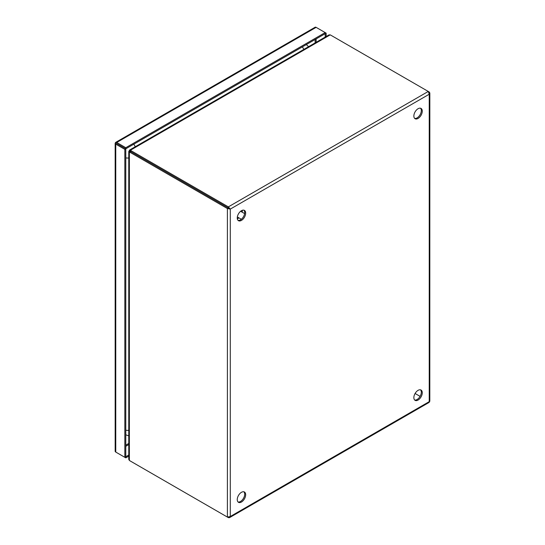<?xml version="1.0" encoding="UTF-8"?>
<svg xmlns="http://www.w3.org/2000/svg" width="545" height="545" viewBox="0 0 545 545"><rect width="100%" height="100%" fill="white"/><g stroke="black" fill="none" stroke-linecap="round" stroke-linejoin="round"><path stroke-width="0.82" d="M128.77 455.027L125.786 456.751L125.786 148.819L115.765 143.028A2.044 1.179 60 0 1 115.765 143.022L125.793 148.812L325.188 33.695L325.188 37.087M115.206 450.994A2.044 1.179 0 0 0 115.165 451.233A2.044 1.179 0 0 0 115.765 452.071L124.832 457.303L124.832 149.371L125.786 148.819L125.793 147.709L325.188 32.584L325.188 33.695L326.148 33.143L326.148 36.535M115.513 142.524A2.044 1.179 60 0 1 115.704 142.368A2.044 1.179 60 0 1 116.725 142.47L316.12 27.352L326.148 33.143M316.12 27.352A2.044 1.179 -120 0 0 315.099 27.25L115.704 142.368M116.725 142.47L125.793 147.709M116.719 143.58L115.772 143.035A2.044 1.179 0 0 0 115.758 143.028L115.758 143.028M124.832 149.371L115.765 144.132A2.044 1.179 180 0 1 115.165 143.301A2.044 1.179 180 0 1 115.206 143.062M124.832 457.303L125.786 456.751L125.793 457.855L116.725 452.623A2.044 1.179 60 0 1 116.719 452.623M128.77 456.138L125.793 457.855M116.521 143.464L115.921 143.117M418.07 400.057A5.947 3.433 120 0 0 421.953 394.818A5.947 3.433 120 0 0 421.04 390.05A5.947 3.433 120 0 0 418.07 390.349A5.947 3.433 120 0 0 414.18 395.588A5.947 3.433 120 0 0 415.092 400.35A5.947 3.433 120 0 0 418.07 400.057M414.656 400.01A5.947 3.433 120 0 0 417.109 399.505A5.947 3.433 120 0 0 420.849 394.703A5.947 3.433 120 0 0 420.522 389.845M418.07 118.442A5.947 3.433 120 0 0 421.953 113.197A5.947 3.433 120 0 0 421.04 108.435A5.947 3.433 120 0 0 418.07 108.728A5.947 3.433 120 0 0 414.18 113.966A5.947 3.433 120 0 0 415.092 118.735A5.947 3.433 120 0 0 418.07 118.442M414.656 118.388A5.947 3.433 120 0 0 417.109 117.883A5.947 3.433 120 0 0 420.849 113.088A5.947 3.433 120 0 0 420.522 108.223M241.462 502.02A5.947 3.433 120 0 0 245.345 496.781A5.947 3.433 120 0 0 244.433 492.019A5.947 3.433 120 0 0 241.462 492.312A5.947 3.433 120 0 0 237.572 497.551A5.947 3.433 120 0 0 238.485 502.32A5.947 3.433 120 0 0 241.462 502.02M238.042 501.972A5.947 3.433 120 0 0 240.502 501.468A5.947 3.433 120 0 0 244.242 496.665A5.947 3.433 120 0 0 243.915 491.808M241.462 220.405A5.947 3.433 120 0 0 245.345 215.166A5.947 3.433 120 0 0 244.433 210.397A5.947 3.433 120 0 0 241.462 210.69A5.947 3.433 120 0 0 237.572 215.936A5.947 3.433 120 0 0 238.485 220.698A5.947 3.433 120 0 0 241.462 220.405M238.042 220.35A5.947 3.433 120 0 0 240.502 219.853A5.947 3.433 120 0 0 244.242 215.05A5.947 3.433 120 0 0 243.915 210.186M227.394 517.076L129.942 460.804A4.469 2.582 60 0 1 129.369 460.416L129.369 152.001A4.469 2.582 60 0 1 129.942 152.273L227.394 208.537L228.355 207.986L228.355 206.875L230.29 209.096L227.394 208.537L227.394 517.076L230.29 516.51L229.513 517.648L228.355 517.627L228.355 517.191M229.622 517.587L429.058 402.448L429.807 401.236L429.835 93.12L429.235 94.237L428.275 91.451L228.355 206.875L130.902 150.611A4.469 2.582 180 0 1 130.384 150.25L130.384 151.36A4.469 2.582 0 0 0 130.902 151.714L230.29 209.096L429.235 94.237L429.235 401.651L230.29 516.51L230.29 209.096M428.861 92.228L429.406 92.16L429.835 93.12M130.889 461.356A4.469 2.582 0 0 0 130.902 461.363L228.355 517.627M429.235 92.01L330.815 35.187A4.469 2.582 180 0 0 330.195 34.887L328.982 34.9L129.553 150.038L130.384 150.25L330.195 34.887M229.329 208.544L130.902 151.714A4.469 2.582 -120 0 0 130.33 151.449L129.369 152.001L128.77 151.394L129.369 150.992A4.469 2.582 120 0 1 129.724 151.135L129.758 151.156A4.469 2.582 120 0 0 129.724 151.135M128.77 151.394L128.77 459.36L129.369 460.416M415.092 393.49L420.079 396.365L415.092 393.483M130.201 151.163L129.506 150.754L129.553 150.038M130.071 151.394L129.369 150.992M135.405 154.283L135.01 154.085M129.165 150.72L130.827 151.673L129.165 150.713M128.77 443.432L125.786 445.156M315.146 39.492L315.146 42.885M316.12 38.927L316.12 42.319M128.77 444.563L125.786 446.28M115.765 452.071L115.765 144.132M129.942 152.273L130.895 151.721L130.902 150.611M125.786 430.23A5.947 3.433 -0 0 0 128.77 430.291M133.723 144.234A5.947 3.433 60 0 1 135.235 146.755M128.77 157.955A5.947 3.433 180 0 1 125.786 157.893M303.803 49.431A5.947 3.433 -120 0 0 302.291 46.911M242.205 210.336L242.028 212.1M238.758 217.762L237.32 218.797M115.165 143.301L115.165 451.233M125.786 434.835L128.77 435.823M308.599 46.666L306.29 44.601M237.361 219.015L238.901 217.843M242.171 212.182L242.416 210.268M240.611 211.283L244.616 213.592M237.341 216.944L241.346 219.26"/></g></svg>
